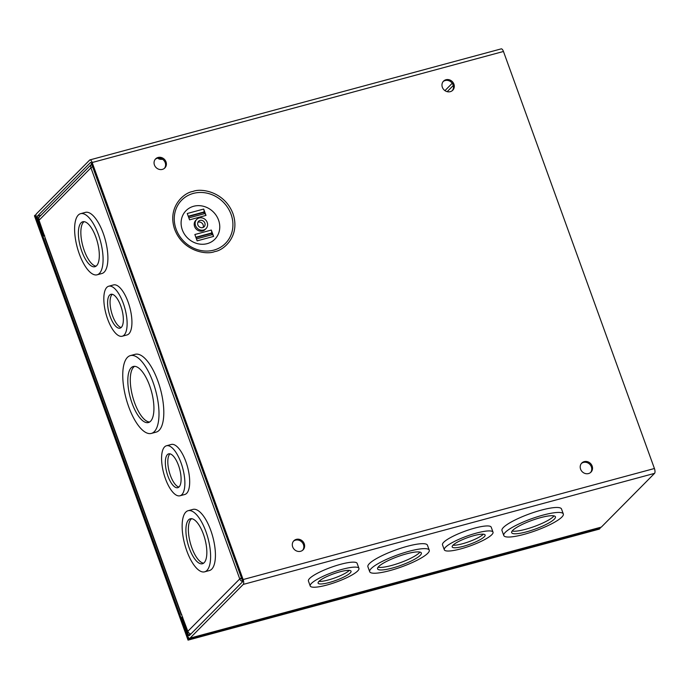 <?xml version="1.0" encoding="UTF-8"?>
<svg xmlns="http://www.w3.org/2000/svg" width="689" height="689" viewBox="0 0 689 689"><rect width="100%" height="100%" fill="white"/><g stroke="black" fill="none" stroke-linecap="round" stroke-linejoin="round"><path stroke-width="1.03" d="M164.404 168.366A6.468 5.848 44.7 0 0 164.352 161.028A6.468 5.848 44.7 0 0 157.273 158.272A6.468 5.848 44.7 0 0 155.249 159.297M162.38 169.391A6.468 5.848 44.7 0 0 164.817 167.987A6.468 5.848 44.7 0 0 165.317 160.485A6.468 5.848 44.7 0 0 158.065 157.471A6.468 5.848 44.7 0 0 155.628 158.875A6.468 5.848 44.7 0 0 155.128 166.376A6.468 5.848 44.7 0 0 162.38 169.391M302.643 550.261A6.468 5.848 44.7 0 0 302.592 542.932A6.468 5.848 44.7 0 0 295.512 540.167A6.468 5.848 44.7 0 0 293.497 541.192M300.619 551.286A6.468 5.848 44.7 0 0 303.065 549.882A6.468 5.848 44.7 0 0 303.556 542.389A6.468 5.848 44.7 0 0 296.304 539.366A6.468 5.848 44.7 0 0 293.867 540.77A6.468 5.848 44.7 0 0 293.368 548.272A6.468 5.848 44.7 0 0 300.619 551.286M590.551 472.533A6.468 5.848 44.7 0 0 590.499 465.196A6.468 5.848 44.7 0 0 583.419 462.44A6.468 5.848 44.7 0 0 581.395 463.464M588.527 473.558A6.468 5.848 44.7 0 0 590.964 472.154A6.468 5.848 44.7 0 0 591.463 464.662A6.468 5.848 44.7 0 0 584.212 461.639A6.468 5.848 44.7 0 0 581.774 463.042A6.468 5.848 44.7 0 0 581.275 470.544A6.468 5.848 44.7 0 0 588.527 473.558M452.303 90.638A6.468 5.848 44.7 0 0 452.251 83.3A6.468 5.848 44.7 0 0 445.18 80.544A6.468 5.848 44.7 0 0 443.156 81.569M450.287 91.663A6.468 5.848 44.7 0 0 452.725 90.259A6.468 5.848 44.7 0 0 453.224 82.758A6.468 5.848 44.7 0 0 445.972 79.743A6.468 5.848 44.7 0 0 443.527 81.147A6.468 5.848 44.7 0 0 443.036 88.648A6.468 5.848 44.7 0 0 450.287 91.663M218.542 220.067A20.282 18.319 44.7 0 0 193.661 206.269A20.282 18.319 44.7 0 0 182.318 229.85A20.282 18.319 44.7 0 0 207.191 243.648A20.282 18.319 44.7 0 0 218.542 220.067M326.758 585.064A25.906 5.167 -19.9 0 1 310.214 585.986A25.906 5.167 -19.9 0 1 342.399 569.278A25.906 5.167 -19.9 0 1 358.935 568.356A25.906 5.167 -19.9 0 1 326.758 585.064M310.214 585.986L308.422 581.025A25.906 5.167 -19.9 0 1 340.599 564.308A25.906 5.167 -19.9 0 1 357.135 563.387L358.935 568.356M389.914 570.587A31.66 6.313 -19.9 0 1 369.7 571.715A31.66 6.313 -19.9 0 1 409.025 551.286A31.66 6.313 -19.9 0 1 429.238 550.158A31.66 6.313 -19.9 0 1 389.914 570.587M369.7 571.715L367.9 566.746A31.66 6.313 -19.9 0 1 407.225 546.325A31.66 6.313 -19.9 0 1 427.438 545.197L429.238 550.158M523.993 534.388A31.66 6.313 -19.9 0 1 503.78 535.517A31.66 6.313 -19.9 0 1 543.104 515.088A31.66 6.313 -19.9 0 1 563.318 513.96A31.66 6.313 -19.9 0 1 523.993 534.388M503.78 535.517L501.98 530.547A31.66 6.313 -19.9 0 1 541.313 510.127A31.66 6.313 -19.9 0 1 561.518 508.999L563.318 513.96M460.838 548.866A25.906 5.167 -19.9 0 1 444.302 549.788A25.906 5.167 -19.9 0 1 476.478 533.079A25.906 5.167 -19.9 0 1 493.014 532.158A25.906 5.167 -19.9 0 1 460.838 548.866M444.302 549.788L442.502 544.827A25.906 5.167 -19.9 0 1 474.678 528.11A25.906 5.167 -19.9 0 1 491.214 527.188L493.014 532.158M203.556 230.031A6.537 5.908 -135.3 0 1 196.227 226.982A6.537 5.908 -135.3 0 1 196.727 219.403A6.537 5.908 -135.3 0 1 199.19 217.982A6.537 5.908 -135.3 0 1 206.519 221.031A6.537 5.908 -135.3 0 1 206.02 228.61A6.537 5.908 -135.3 0 1 203.556 230.031M206.02 228.61L205.072 229.558A6.537 5.908 -135.3 0 1 202.609 230.987A6.537 5.908 -135.3 0 1 195.28 227.93A6.537 5.908 -135.3 0 1 195.779 220.359L196.727 219.403M329.282 582.506A17.526 3.497 160.1 0 0 351.054 571.207A17.526 3.497 160.1 0 0 339.866 571.827A17.526 3.497 160.1 0 0 318.103 583.135A17.526 3.497 160.1 0 0 329.282 582.506M318.921 581.395A17.526 3.497 160.1 0 0 328.36 579.966A17.526 3.497 160.1 0 0 349.306 570.397M392.437 568.029A23.28 4.642 160.1 0 0 421.358 553.009A23.28 4.642 160.1 0 0 406.493 553.844A23.28 4.642 160.1 0 0 377.581 568.856A23.28 4.642 160.1 0 0 392.437 568.029M378.072 567.245A23.28 4.642 160.1 0 0 391.516 565.488A23.28 4.642 160.1 0 0 419.945 552.087M526.525 531.83A23.28 4.642 160.1 0 0 555.437 516.81A23.28 4.642 160.1 0 0 540.572 517.646A23.28 4.642 160.1 0 0 511.66 532.657A23.28 4.642 160.1 0 0 526.525 531.83M512.151 531.047A23.28 4.642 160.1 0 0 525.604 529.281A23.28 4.642 160.1 0 0 554.025 515.889M463.37 546.308A17.526 3.497 160.1 0 0 485.134 535.009A17.526 3.497 160.1 0 0 473.946 535.629A17.526 3.497 160.1 0 0 452.182 546.937A17.526 3.497 160.1 0 0 463.37 546.308M453.009 545.197A17.526 3.497 160.1 0 0 462.448 543.767A17.526 3.497 160.1 0 0 483.385 534.199M197.898 222.297A3.919 3.54 -135.3 0 1 203.109 227.465M200.068 220.402A3.919 3.54 -135.3 0 1 204.151 226.759A3.919 3.54 -135.3 0 1 198.294 225.785A3.919 3.54 -135.3 0 1 200.068 220.402M243.131 579.552L92.171 162.518L503.461 51.477L654.421 468.511L243.131 579.552A3.962 1.507 74.9 0 1 243.26 584.41L190.043 638.126A3.962 1.507 74.9 0 1 189.751 638.307A3.962 1.507 74.9 0 1 187.529 635.689L181.164 618.119L181.956 617.318L188.321 634.888A1.335 0.508 74.9 0 0 189.07 635.766A1.335 0.508 74.9 0 0 189.165 635.714L242.382 581.99A1.335 0.508 74.9 0 0 242.339 580.353L91.379 163.319A1.335 0.508 74.9 0 0 90.621 162.44A1.335 0.508 74.9 0 0 90.526 162.492L37.309 216.217L40.995 215.226M503.461 51.477A3.962 1.507 -105.1 0 0 501.23 48.867L89.94 159.9A3.962 1.507 74.9 0 1 92.171 162.518M189.751 638.307L601.049 527.266A3.962 1.507 -105.1 0 0 601.333 527.094L654.55 473.369A3.962 1.507 -105.1 0 0 654.421 468.511M44.656 235.759L42.925 236.224L36.56 218.654A3.962 1.507 74.9 0 1 36.439 213.797L89.648 160.081A3.962 1.507 74.9 0 1 89.94 159.9M42.925 236.224L43.717 235.423L37.352 217.853A1.335 0.508 74.9 0 1 37.309 216.217M162.63 159.314A23.28 4.642 -19.9 0 1 158.16 158.22A23.28 4.642 -19.9 0 1 158.125 158.108M44.458 235.225L43.717 235.423M181.956 617.318L182.706 617.12M189.475 219.662A2.627 0.999 74.9 0 1 189.553 219.851L187.253 213.504A2.627 0.999 74.9 0 1 187.322 213.702M188.235 216.234L203.961 211.988A2.627 0.999 -105.1 0 0 203.703 209.06L206.002 215.407A2.627 0.999 -105.1 0 0 204.564 213.668L188.829 217.879L204.564 213.668M195.84 237.24L211.566 232.994A2.627 0.999 -105.1 0 0 211.308 230.066L213.607 236.413A2.627 0.999 -105.1 0 0 212.169 234.673L196.434 238.885M197.08 240.668A2.627 0.999 74.9 0 1 197.149 240.857L194.858 234.51A2.627 0.999 74.9 0 1 194.927 234.708M204.306 213.711L203.815 212.358M211.911 234.708L211.42 233.364M187.253 213.504L203.703 209.06M203.961 211.988L204.245 213.719M188.373 216.604L203.789 212.445M211.566 232.994L211.85 234.716M194.849 234.51L211.308 230.066M195.969 237.61L211.394 233.45M453.284 85.496L447.178 91.663M452.225 83.266L444.939 90.629M154.31 431.641A40.298 15.304 74.9 0 1 151.373 433.415A40.298 15.304 74.9 0 1 127.327 402.695A40.298 15.304 74.9 0 1 127.431 357.376A40.298 15.304 74.9 0 1 130.367 355.602A40.298 15.304 74.9 0 1 154.422 386.322A40.298 15.304 74.9 0 1 154.31 431.641M130.367 355.602L135.182 354.31A40.298 15.304 74.9 0 1 159.237 385.03A40.298 15.304 74.9 0 1 159.125 430.341A40.298 15.304 74.9 0 1 156.188 432.115L151.373 433.415M124.115 335.095A25.906 9.835 74.9 0 1 122.22 336.232A25.906 9.835 74.9 0 1 106.761 316.484A25.906 9.835 74.9 0 1 106.829 287.356A25.906 9.835 74.9 0 1 108.716 286.219A25.906 9.835 74.9 0 1 124.184 305.968A25.906 9.835 74.9 0 1 124.115 335.095M108.716 286.219L113.53 284.919A25.906 9.835 74.9 0 1 128.989 304.667A25.906 9.835 74.9 0 1 128.921 333.795A25.906 9.835 74.9 0 1 127.034 334.94L122.22 336.232M99.405 273.412A31.66 12.023 74.9 0 1 97.097 274.808A31.66 12.023 74.9 0 1 78.201 250.667A31.66 12.023 74.9 0 1 78.288 215.063A31.66 12.023 74.9 0 1 80.596 213.676A31.66 12.023 74.9 0 1 99.492 237.808A31.66 12.023 74.9 0 1 99.405 273.412M80.596 213.676L85.41 212.376A31.66 12.023 74.9 0 1 104.306 236.508A31.66 12.023 74.9 0 1 104.22 272.112A31.66 12.023 74.9 0 1 101.912 273.507L97.097 274.808M181.87 494.642A25.906 9.835 74.9 0 1 179.975 495.779A25.906 9.835 74.9 0 1 164.516 476.03A25.906 9.835 74.9 0 1 164.585 446.903A25.906 9.835 74.9 0 1 166.471 445.766A25.906 9.835 74.9 0 1 181.939 465.514A25.906 9.835 74.9 0 1 181.87 494.642M166.471 445.766L171.285 444.465A25.906 9.835 74.9 0 1 186.745 464.214A25.906 9.835 74.9 0 1 186.676 493.341A25.906 9.835 74.9 0 1 184.79 494.487L179.975 495.779M206.933 570.44A31.66 12.023 74.9 0 1 204.624 571.836A31.66 12.023 74.9 0 1 185.729 547.695A31.66 12.023 74.9 0 1 185.815 512.099A31.66 12.023 74.9 0 1 188.123 510.704A31.66 12.023 74.9 0 1 207.019 534.836A31.66 12.023 74.9 0 1 206.933 570.44M188.123 510.704L192.929 509.404A31.66 12.023 74.9 0 1 211.833 533.544A31.66 12.023 74.9 0 1 211.747 569.14A31.66 12.023 74.9 0 1 209.439 570.535L204.624 571.836M150.555 421.263A29.033 11.024 -105.1 0 0 150.633 388.613A29.033 11.024 -105.1 0 0 133.304 366.479A29.033 11.024 -105.1 0 0 131.186 367.754A29.033 11.024 -105.1 0 0 131.108 400.404A29.033 11.024 -105.1 0 0 148.445 422.538A29.033 11.024 -105.1 0 0 150.555 421.263M134.588 366.333A29.033 11.024 -105.1 0 0 133.657 367.091A29.033 11.024 -105.1 0 0 133.089 398.13A29.033 11.024 -105.1 0 0 149.625 422.021M121.316 327.37A17.526 6.657 -105.1 0 0 121.359 307.664A17.526 6.657 -105.1 0 0 110.903 294.306A17.526 6.657 -105.1 0 0 109.629 295.081A17.526 6.657 -105.1 0 0 109.577 314.787A17.526 6.657 -105.1 0 0 120.041 328.145A17.526 6.657 -105.1 0 0 121.316 327.37M112.221 294.289A17.526 6.657 -105.1 0 0 112.092 294.418A17.526 6.657 -105.1 0 0 111.566 312.496A17.526 6.657 -105.1 0 0 121.186 327.499M96.615 265.687A23.28 8.845 -105.1 0 0 96.675 239.514A23.28 8.845 -105.1 0 0 82.783 221.763A23.28 8.845 -105.1 0 0 81.087 222.788A23.28 8.845 -105.1 0 0 81.018 248.97A23.28 8.845 -105.1 0 0 94.918 266.712A23.28 8.845 -105.1 0 0 96.615 265.687M84.075 221.669A23.28 8.845 -105.1 0 0 83.55 222.125A23.28 8.845 -105.1 0 0 83.007 246.688A23.28 8.845 -105.1 0 0 96.09 266.143M179.071 486.916A17.526 6.657 -105.1 0 0 179.114 467.22A17.526 6.657 -105.1 0 0 168.659 453.853A17.526 6.657 -105.1 0 0 167.384 454.628A17.526 6.657 -105.1 0 0 167.332 474.333A17.526 6.657 -105.1 0 0 177.796 487.691A17.526 6.657 -105.1 0 0 179.071 486.916M169.976 453.836A17.526 6.657 -105.1 0 0 169.847 453.965A17.526 6.657 -105.1 0 0 169.322 472.043A17.526 6.657 -105.1 0 0 178.942 487.045M204.133 562.724A23.28 8.845 -105.1 0 0 204.202 536.542A23.28 8.845 -105.1 0 0 190.302 518.791A23.28 8.845 -105.1 0 0 188.605 519.816A23.28 8.845 -105.1 0 0 188.545 545.998A23.28 8.845 -105.1 0 0 202.437 563.748A23.28 8.845 -105.1 0 0 204.133 562.724M191.602 518.696A23.28 8.845 -105.1 0 0 191.077 519.153A23.28 8.845 -105.1 0 0 190.526 543.716A23.28 8.845 -105.1 0 0 203.608 563.171M45.207 238.032L181.276 613.899A3.962 0.792 160.1 0 0 181.086 614.295L45.018 238.42A3.962 0.792 -19.9 0 1 45.207 238.032L39.032 220.222A3.962 3.574 -135.3 0 1 39.755 216.484L91.654 164.085A3.962 3.574 -135.3 0 0 90.939 167.823A3.962 0.792 160.1 0 1 92.627 166.772M190.844 634.018A3.962 3.574 -135.3 0 1 187.839 631.313L181.276 613.899M242.528 581.559A3.962 3.574 -135.3 0 1 239.746 578.906A3.962 0.792 -19.9 0 1 241.443 577.864M181.086 614.295A3.962 0.792 160.1 0 0 181.75 614.485M241.632 578.398L239.746 578.906L90.939 167.823L39.032 220.222M599.878 527.576L600.145 528.299L188.846 639.34L35.242 215.011L36.035 214.796M188.846 639.34L188.054 640.133L34.45 215.803L35.242 215.011M188.054 640.133L599.352 529.1L600.145 528.299M214.71 251.588C223.667 250.503 240.625 236.017 232.968 213.659C224.511 191.516 201.033 187.959 192.946 191.464C183.98 192.558 167.031 207.036 174.687 229.394C183.136 251.537 206.622 255.102 214.71 251.588M193.333 193.411A30.772 27.801 -135.3 0 1 231.073 214.339A30.772 27.801 -135.3 0 1 213.857 250.116A30.772 27.801 -135.3 0 1 176.108 229.179A30.772 27.801 -135.3 0 1 193.333 193.411M243.26 584.41L654.55 473.369M37.352 217.853L39.127 217.38M190.043 638.126L601.333 527.094M190.595 634.276L188.321 634.888M206.002 215.407L189.553 219.851M213.607 236.413L197.149 240.857M212.169 234.673L196.443 238.919M187.839 631.313L239.746 578.906"/></g></svg>
